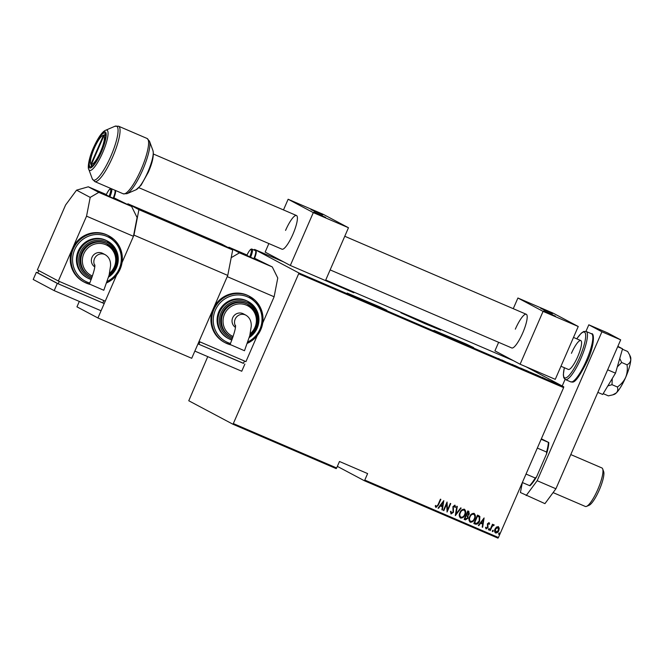 <?xml version="1.0" encoding="UTF-8"?>
<svg xmlns="http://www.w3.org/2000/svg" width="664" height="664" viewBox="0 0 664 664"><rect width="100%" height="100%" fill="white"/><g stroke="black" fill="none" stroke-linecap="round" stroke-linejoin="round"><path stroke-width="1" d="M458.143 341.288L473.639 347.604L466.277 344.068L433.999 330.365L458.143 341.288M371.392 303.996L386.888 310.32L379.526 306.776L347.247 293.081L371.392 303.996M316.222 276.597L353.854 292.766L325.692 280.133M425.109 323.733L440.606 330.058L433.235 326.514L400.965 312.819L425.109 323.733M498.44 537.508L497.967 538.147L364.32 480.703L364.793 480.064L498.44 537.508L563.611 387.618L298.667 273.742L298.825 272.937L254.569 249.423L254.104 250.046M337.353 466.377L364.32 480.703M560.25 385.211L556.498 383.51L560.391 385.253M553.253 382.232L551.909 381.518L553.253 382.232M553.353 382.149L552.83 382.007M548.398 380.024L547.817 379.791M550.348 380.97L549.684 380.696M549.501 380.621L549.95 380.771M540.338 376.654L535.425 374.38L540.562 376.72M529.889 372.172L525.747 370.221L529.996 372.197M518.742 367.399L514.799 365.515L518.742 367.399M507.271 362.469L510.533 363.872L507.271 362.469M499.61 359.108L498.39 358.46L499.394 359.083M500.025 359.357L499.552 359.158M298.825 272.937L563.769 386.813L526.129 366.818M513.488 360.71L325.742 280.017M283.711 261.948L254.569 249.423M501.76 359.913L505.802 361.83L501.685 360.062M515.546 366.005L512.027 364.362L515.646 366.038M514.492 365.573L515.131 365.798M512.027 364.362L512.757 364.652M512.899 364.71L512.434 364.561M520.676 368.13L525.714 370.296L520.485 368.014M530.353 372.296L535.391 374.463L530.163 372.18M542.048 377.227L546.099 379.152L541.982 377.384M207.757 356.634L188.767 400.757L233.022 424.271L298.667 273.742M233.496 423.632L336.656 467.971L336.183 468.61L233.022 424.271M498.307 526.61L499.262 528.22L498.813 530.619C498.199 532.271 497.112 533.059 495.543 532.968C494.406 531.897 494.232 530.569 495.02 528.992L496.473 527.033L498.44 526.676M489.8 530.378L492.472 524.228L492.895 524.411L492.505 525.315L493.891 524.718L494.215 525.099L492.124 526.419L490.223 530.553L489.8 530.378M489.044 522.626L489.617 523.913L489.094 524.311L488.704 523.381L487.832 523.987L487.999 527.623L486.164 528.942L485.492 527.664L486.023 527.216L486.48 528.179L487.567 527.473L487.401 523.838L489.077 522.651M488.596 523.323L487.608 524.543L487.899 527.565L486.089 528.901M478.454 515.521L479.864 516.484L479.591 521.124C478.827 523.423 477.408 524.427 475.324 524.153L473.814 523.506L477.466 515.098L478.943 515.754M468.709 511.33L469.299 514.061L467.979 515.613L468.012 518.177L465.431 519.904L464.128 519.339L467.788 510.931L468.909 511.429M455.296 515.546L456.849 506.234L457.305 506.424L456.052 513.944L460.7 507.885L461.156 508.084L455.296 515.546M443.826 510.616L443.403 510.433L447.063 502.026L447.445 510.052L450.325 503.428L450.74 503.611L447.088 512.019L446.698 504.001L443.826 510.616L443.411 510.425M440.747 499.311L438.281 504.98L435.966 507.495L435.211 506.018L435.75 505.478L436.373 506.64L437.999 504.773L440.431 499.179L440.854 499.361L438.381 505.038L435.899 507.454M435.642 505.42L436.248 506.574M364.793 480.064L367.615 473.581L339.478 461.488L336.656 467.971M443.801 500.623L442.357 509.985L441.892 509.786L442.39 506.798L440.34 505.918L438.497 508.325L438.041 508.126L443.801 500.623L442.357 509.985M454.466 505.968L453.263 506.715L453.346 512.251L451.088 513.994L450.424 511.521L451.022 511.272L451.47 513.131L453.039 512.118L452.931 506.624L454.948 505.163L455.587 507.122L454.964 507.47L454.516 506.001L453.363 506.765L453.454 512.309L451.005 513.953M464.377 509.213C465.912 510.724 466.128 512.566 465.016 514.724C464.194 516.99 462.717 518.111 460.575 518.069C459.065 516.559 458.857 514.741 459.944 512.6C460.758 510.334 462.235 509.205 464.377 509.213L464.543 509.296M464.269 509.155C465.813 510.666 466.02 512.508 464.908 514.675C464.094 516.941 462.609 518.053 460.467 518.011L460.418 517.986M474.054 513.372C475.598 514.882 475.806 516.725 474.694 518.891C473.872 521.157 472.394 522.269 470.253 522.228C468.742 520.725 468.535 518.899 469.622 516.758C470.444 514.492 471.921 513.363 474.054 513.372L474.221 513.455M473.955 513.313C475.49 514.832 475.706 516.667 474.586 518.833C473.772 521.099 472.287 522.211 470.145 522.17L470.095 522.153M484.097 517.945L482.645 527.299L482.189 527.1L482.686 524.12L480.636 523.24L478.794 525.647L478.337 525.448L484.097 517.945L482.645 527.299M488.48 529.1L489.21 528.586L489.326 529.465L488.596 529.988L488.48 529.1M492.373 530.777L493.103 530.254L493.219 531.142L492.489 531.656L492.373 530.777M498.689 533.491L499.411 532.968L499.527 533.856L498.805 534.371L498.689 533.491M563.769 386.813L563.611 387.618M440.34 505.918L442.39 506.798M440.24 505.86L438.497 508.325M443.145 502.266L440.83 505.096L442.548 505.844L443.145 502.266L440.938 505.146M447.046 502.059L447.445 510.052M450.632 503.561L446.988 511.944M443.718 510.558L446.698 504.001M450.914 511.222L451.47 513.131M454.84 505.105L455.587 507.122M455.479 507.064L454.964 507.354M457.197 506.383L456.052 513.944M461.048 508.035L455.396 515.588M464.086 510.11L463.92 510.027C462.161 509.977 460.94 510.873 460.26 512.716C459.388 514.459 459.579 515.936 460.824 517.14M460.26 512.716L460.368 512.774C459.496 514.517 459.679 515.994 460.932 517.198L460.741 517.107M460.932 517.198C462.7 517.289 463.92 516.401 464.592 514.542C465.472 512.799 465.281 511.305 464.02 510.085C462.26 510.035 461.04 510.931 460.368 512.774M468.601 511.272L469.299 514.061M469.199 514.002L467.979 515.613M467.879 515.554L468.012 518.177M467.904 518.119L465.431 519.904M465.331 519.846L464.136 519.331M467.406 516.135L466.178 515.48L464.825 518.601L465.547 518.924L467.589 517.995L467.406 516.135L466.286 515.538L464.924 518.659M468.485 512.259L467.73 511.919L466.56 514.617L468.875 513.894L467.829 511.977L466.659 514.675M473.764 514.276L473.598 514.185C471.838 514.135 470.618 515.032 469.946 516.882C469.066 518.617 469.257 520.095 470.502 521.306M469.946 516.882L470.046 516.932C469.174 518.675 469.357 520.153 470.61 521.356L470.427 521.265M470.61 521.356C472.378 521.447 473.598 520.559 474.27 518.708C475.158 516.957 474.967 515.471 473.706 514.243C471.938 514.193 470.726 515.09 470.046 516.932M478.346 515.463L479.757 516.426L479.483 521.066C478.719 523.365 477.3 524.377 475.216 524.095L475.324 524.153M475.216 524.095L473.814 523.489M478.379 516.534L477.408 516.086L474.503 522.767L476.669 523.456L479.167 520.941L479.267 517.173L477.516 516.135L474.602 522.817M478.329 516.501L477.756 516.227M480.636 523.24L482.686 524.12M480.537 523.182L478.794 525.647M483.442 519.588L481.126 522.41L482.844 523.166L483.442 519.588L481.226 522.468M488.936 522.576L489.617 523.913M489.509 523.854L489.077 524.186M485.923 527.158L486.38 528.121M489.102 528.527L489.326 529.465M489.219 529.407L488.496 529.93M492.788 524.369L492.505 525.315M493.792 524.66L494.215 525.099M494.116 525.05L493.626 525.556M493.385 525.382L492.124 526.419M492.024 526.361L490.223 530.553M492.995 530.204L493.219 531.142M493.111 531.084L492.389 531.607M498.207 526.552L499.262 528.22M499.154 528.162L498.813 530.619M498.705 530.569C498.091 532.221 497.004 533.001 495.435 532.918L495.369 532.877M498.008 527.382L495.336 529.125L495.867 532.213L498.39 530.445L497.975 527.365L495.444 529.183L495.867 532.213M499.311 532.918L499.527 533.856M499.428 533.798L498.697 534.312M503.677 360.842L502.059 360.145L503.677 360.842M525.29 370.122L521.091 368.312L525.29 370.122L525.232 370.695M526.934 370.744L528.204 371.325L526.934 370.744M528.046 371.84L528.204 371.325M527.407 371.035L529.482 371.956L527.407 371.035M529.324 372.471L529.482 371.956M534.968 374.28L530.768 372.471L534.968 374.28L534.91 374.853M539.409 376.281L536.404 374.803M536.014 374.695L539.94 376.413M543.974 378.165L542.355 377.467L543.965 378.181M559.843 384.995L556.897 383.726L559.935 385.054L559.727 385.535M541.359 438.796L548.796 442.531A26.726 6.034 113.3 0 1 546.605 453.794L536.578 476.852A26.726 6.034 113.3 0 1 529.996 485.774L529.606 485.641A27.506 6.217 -66.7 0 0 535.242 478.014L536.578 476.852M541.152 439.277L548.796 442.531M526.029 474.054L535.242 478.014M546.605 453.794L546.538 452.026A27.506 6.217 -66.7 0 0 548.406 442.398M537.325 448.067L546.538 452.026M585.955 331.377L588.81 324.812L607.568 332.88L620.682 339.843L555.917 488.77L544.936 503.636L520.41 492.514L522.352 482.52L529.606 485.641M602.68 468.909L603.642 471.54A18.866 4.258 113.3 0 1 599.268 490.015A18.866 4.258 113.3 0 1 589.159 505.254L586.578 506.366A20.957 4.731 -66.7 0 0 597.816 489.434A20.957 4.731 -66.7 0 0 602.68 468.909A20.957 4.731 -66.7 0 0 601.891 467.946L570.791 454.583M553.095 492.597L585.341 506.458A20.957 4.731 -66.7 0 0 586.578 506.366M571.43 353.331A15.72 3.552 113.3 0 1 580.784 340.557A15.72 3.552 113.3 0 1 577.721 356.668A15.72 3.552 113.3 0 1 568.367 369.441L560.956 366.254M93.765 147.972A18.335 4.142 113.3 0 1 104.68 133.074A18.335 4.142 113.3 0 1 101.102 151.873A18.335 4.142 113.3 0 1 90.196 166.772A18.335 4.142 113.3 0 1 93.765 147.972M106.323 194.552L88.304 186.8L98.787 192.377L131.613 206.479L137.091 217.551L133.447 236.309L86.552 216.157L58.349 281.013L105.244 301.174L116.532 275.211L97.932 317.981L76.958 306.843L79.315 301.431M232.699 249.954L221.685 244.103L127.895 203.798L138.909 209.641L232.699 249.954L227.752 275.419L191.722 358.294L97.932 317.981M227.752 275.419L133.97 235.114L122.093 262.421L133.447 236.309M133.97 235.114L138.909 209.641M127.895 203.798L127.521 204.304M629.63 354.949L630.426 356.634A20.957 4.731 113.3 0 1 630.8 359.622L629.588 354.858L627.654 351.48L622.425 349.231M627.024 364.802C627.688 369.118 627.239 373.309 625.662 377.384A20.957 4.731 113.3 0 0 630.8 359.622C630.518 361.955 629.264 363.681 627.024 364.802L621.662 362.494L619.753 358.452M617.379 386.987C618.142 389.253 617.794 391.229 616.325 392.914A20.957 4.731 113.3 0 0 625.662 377.384C623.753 381.319 620.989 384.522 617.379 386.987L612.017 384.688L612.241 378.588M617.312 366.877L621.662 362.494M612.723 394.881L614.192 394.408A20.957 4.731 113.3 0 0 616.325 392.914L612.723 394.881L608.357 395.86L603.194 393.636M607.851 385.892L612.017 384.688M617.852 346.334L622.541 348.824L617.678 346.732M622.541 348.824L615.495 373.168L607.651 369.798M615.495 373.168L602.696 394.466L597.841 392.374M526.178 495.576L537.168 480.711L555.917 488.77M588.81 324.812L601.924 331.784L537.168 480.711M562.217 385.983L565.072 379.401M620.682 339.843L601.924 331.784M235.529 325.385L235.521 325.385C235.82 328.132 234.002 334.498 230.068 344.475L244.476 350.741L249.78 335.594L251.249 326.281C251.448 321.177 249.664 317.475 245.904 315.184A7.86 7.653 -62 0 0 235.529 326.14M235.413 327.369A7.86 7.653 -62 0 1 232.691 317.774A7.86 7.653 -62 0 1 243.414 313.856L245.904 315.184M249.847 335.345L255.673 328.248L257.424 319.243L254.661 310.586L247.282 304.046A18.335 17.862 118 0 0 245.987 303.431A18.335 17.862 118 0 0 222.573 312.52A18.335 17.862 118 0 0 230.076 336.44L230.856 336.856A18.335 17.862 -62 0 1 223.353 312.935A18.335 17.862 -62 0 1 246.776 303.846A18.335 17.862 -62 0 1 248.07 304.469A18.335 17.862 -62 0 1 249.855 335.303M249.241 337.602L256.512 329.618L258.968 319.102L255.947 308.851L247.464 301.182A20.957 20.41 118 0 0 245.987 300.468A20.957 20.41 118 0 0 219.22 310.86A20.957 20.41 118 0 0 227.793 338.192L228.582 338.615A20.957 20.41 -62 0 1 220.008 311.275A20.957 20.41 -62 0 1 246.767 300.892A20.957 20.41 -62 0 1 248.245 301.597A20.957 20.41 -62 0 1 249.249 337.561M247.415 343.313L258.437 334.009L263.027 320.28L259.773 306.328L248.867 295.995A26.195 25.514 118 0 0 247.025 295.106A26.195 25.514 118 0 0 213.136 309.05A26.195 25.514 118 0 0 224.291 342.267L225.071 342.682A26.195 25.514 -62 0 1 214.356 308.511A26.195 25.514 -62 0 1 247.813 295.53A26.195 25.514 -62 0 1 249.656 296.41A26.195 25.514 -62 0 1 263.002 320.239A26.195 25.514 -62 0 1 247.423 343.288M247 255.017L228.98 247.265L239.472 252.843L272.29 266.945L277.768 278.017L274.124 296.775L262.778 322.887M274.124 296.775L227.229 276.622L199.034 341.479L245.929 361.639L257.217 335.669M250.569 257.242L253.847 258.653A7.86 1.776 -66.7 0 0 255.383 250.594L252.096 249.183A7.86 1.776 113.3 0 1 250.569 257.242L249.706 256.852A7.072 1.602 -66.7 0 0 251.108 249.614A7.072 1.602 -66.7 0 0 246.875 255.349L249.706 256.852M246.875 255.349L246.859 255.333C249.224 250.486 250.967 248.436 252.096 249.183M255.383 250.594C255.831 251.316 257.566 250.286 254.412 258.877L253.847 258.653M272.29 266.945L254.661 258.304M239.472 252.843L231.196 257.665M228.109 247.514L228.98 247.265M199.93 341.869L198.901 344.251L243.447 363.391L244.485 361.017M198.901 344.251L198.03 343.786M243.489 363.299L197.988 343.886L194.851 351.09L241.746 371.242L244.883 364.038M330.141 269.899L511.761 347.961A18.335 4.142 -66.7 0 0 522.676 333.062A18.335 4.142 -66.7 0 0 526.245 314.263A18.335 4.142 -66.7 0 0 515.33 329.161M555.419 316.147L543.716 310.86L555.419 316.147M540.737 308.353L552.448 313.64L540.737 308.353M517.912 298.003L553.079 313.126L578.244 326.497L543.077 311.374L517.912 298.003L513.264 308.685M578.244 326.497L555.27 379.343L520.103 364.221L494.929 350.849L498.639 342.325M543.077 311.374L520.103 364.221M105.526 134.551L103.418 135.423A15.72 3.552 -66.7 0 0 102.712 135.547A15.72 3.552 -66.7 0 0 94.288 148.246A15.72 3.552 -66.7 0 0 90.644 163.643A15.72 3.552 -66.7 0 0 90.926 164.141L91.79 166.407M92.122 166.174L91.449 164.423L103.941 135.697L105.584 135.016M91.449 164.423A15.72 3.552 -66.7 0 0 100.579 151.591A15.72 3.552 -66.7 0 0 103.941 135.697M103.418 135.423L90.926 164.141M94.844 264.919L94.844 264.919C95.143 267.667 93.325 274.033 89.383 284.009L103.8 290.276L109.103 275.128L110.573 265.816C110.772 260.711 108.987 257.009 105.227 254.719A7.86 7.653 -62 0 0 94.852 265.683M94.736 266.903A7.86 7.653 -62 0 1 92.014 257.308A7.86 7.653 -62 0 1 102.729 253.399L105.227 254.719M109.162 274.879L114.996 267.783L116.748 258.777L113.984 250.12L106.597 243.58A18.335 17.862 118 0 0 105.31 242.966A18.335 17.862 118 0 0 81.888 252.054A18.335 17.862 118 0 0 89.391 275.975L90.18 276.39A18.335 17.862 -62 0 1 82.676 252.469A18.335 17.862 -62 0 1 106.099 243.381A18.335 17.862 -62 0 1 107.385 244.003A18.335 17.862 -62 0 1 109.17 274.838M108.564 277.137L115.835 269.152L118.292 258.636L115.27 248.386L106.779 240.717A20.957 20.41 118 0 0 105.302 240.003A20.957 20.41 118 0 0 78.543 250.394A20.957 20.41 118 0 0 87.117 277.726L87.905 278.15A20.957 20.41 -62 0 1 79.331 250.809A20.957 20.41 -62 0 1 106.091 240.426A20.957 20.41 -62 0 1 107.568 241.132A20.957 20.41 -62 0 1 108.572 277.096M106.73 282.847L117.76 273.543L122.35 259.815L119.097 245.863L108.19 235.529A26.195 25.514 118 0 0 106.348 234.641A26.195 25.514 118 0 0 72.451 248.585A26.195 25.514 118 0 0 83.606 281.802L84.394 282.217A26.195 25.514 -62 0 1 73.679 248.046A26.195 25.514 -62 0 1 107.128 235.064A26.195 25.514 -62 0 1 108.979 235.944A26.195 25.514 -62 0 1 122.325 259.773A26.195 25.514 -62 0 1 106.738 282.822M58.349 281.013L37.375 269.874L65.578 205.018L76.559 190.153L88.304 186.8M111.486 188.75A7.86 1.776 113.3 0 1 109.892 196.776L113.17 198.187A7.86 1.776 -66.7 0 0 114.764 190.161M109.892 196.776L109.029 196.386A7.072 1.602 -66.7 0 0 110.431 189.149A7.072 1.602 -66.7 0 0 106.198 194.884L109.029 196.386M106.198 194.884L106.198 194.876C108.547 190.02 110.29 187.97 111.419 188.717M113.718 198.403L113.17 198.187M131.613 206.479L113.976 197.839M98.787 192.377L90.196 197.391L86.552 216.157M90.196 197.391L76.559 190.153M103.8 300.551L102.771 302.925L58.216 283.785L37.765 272.921L38.769 270.613M58.216 283.785L59.254 281.403M102.812 302.834L104.198 303.572L101.069 310.777L54.174 290.624L33.2 279.478L36.337 272.273L37.782 272.896M104.198 303.572L57.311 283.42L36.337 272.273M54.174 290.624L57.311 283.42M138.934 187.713L281.984 249.199A18.335 4.142 -66.7 0 0 292.899 234.309A18.335 4.142 -66.7 0 0 296.468 215.509A18.335 4.142 -66.7 0 0 285.562 230.408M325.642 217.394L313.939 212.098L325.642 217.394M310.959 209.592L322.671 214.879L310.959 209.592M288.134 199.25L323.302 214.364L348.476 227.735L313.3 212.621L288.134 199.25L283.486 209.924M348.476 227.735L325.493 280.582L290.326 265.467L265.152 252.096L268.862 243.563M313.3 212.621L290.326 265.467M586.378 360.61A26.195 5.918 -66.7 0 0 591.483 333.751C594.471 332.548 594.612 345.355 587.325 360.992C573.605 388.647 572.21 380.746 570.791 381.891A26.195 5.918 -66.7 0 0 586.378 360.61M564.359 367.715A24.892 5.619 -66.7 0 0 566.973 377.335A24.892 5.619 -66.7 0 0 579.556 357.647A24.892 5.619 -66.7 0 0 585.582 334.291A24.892 5.619 -66.7 0 0 576.775 338.839M591.483 333.751L586.088 331.436A26.195 5.918 113.3 0 1 580.992 358.286A26.195 5.918 113.3 0 1 565.404 379.567L570.791 381.891M152.944 150.57C154.048 155.517 152.504 162.73 148.321 172.208L141.017 185.297L136.103 189.746A21.92 4.955 -66.7 0 0 147.856 172.034A21.92 4.955 -66.7 0 0 152.944 150.57L149.5 141.216A29.357 6.632 113.3 0 1 142.685 169.967A29.357 6.632 113.3 0 1 126.94 193.689L123.255 193.813A30.129 6.806 -66.7 0 0 141.183 169.337A30.129 6.806 -66.7 0 0 147.051 138.452L118.507 126.185A30.129 6.806 113.3 0 1 112.639 157.069A30.129 6.806 113.3 0 1 94.72 181.546L92.263 178.782A29.357 6.632 -66.7 0 0 110.83 156.272A29.357 6.632 -66.7 0 0 114.822 126.309L105.659 130.252A21.92 4.955 113.3 0 1 102.679 152.62A21.92 4.955 113.3 0 1 88.818 169.42L92.263 178.782M93.508 147.84A19.605 4.432 -66.7 0 0 89.623 167.892A19.605 4.432 -66.7 0 0 101.36 152.006A19.605 4.432 -66.7 0 0 105.252 131.945A19.605 4.432 -66.7 0 0 93.508 147.84M230.815 344.873A26.195 25.514 -62 0 1 226.93 343.57A26.195 25.514 -62 0 1 225.071 342.682L230.823 344.873M247.904 341.894A24.892 24.244 118 0 0 262.014 318.952A24.892 24.244 118 0 0 247.547 296.866A24.892 24.244 118 0 0 215.352 310.113A24.892 24.244 118 0 0 227.702 342.508A24.892 24.244 118 0 0 230.483 343.504M230.059 339.321A20.957 20.41 -62 0 1 228.582 338.615L231.885 340.001A20.957 20.41 -62 0 1 230.068 339.329M249.664 336.034A19.646 19.14 118 0 0 257.839 317.981A19.646 19.14 118 0 0 246.51 302.228A19.646 19.14 118 0 0 221.095 312.686A19.646 19.14 118 0 0 230.84 338.258A19.646 19.14 118 0 0 232.325 338.823M232.724 337.71A18.335 17.862 -62 0 1 232.159 337.478A18.335 17.862 -62 0 1 230.856 336.856L232.724 337.71M250.228 333.718A17.032 16.583 118 0 0 246.518 305.191A17.032 16.583 118 0 0 224.482 314.246A17.032 16.583 118 0 0 232.939 336.416A17.032 16.583 118 0 0 233.13 336.499M90.138 284.408A26.195 25.514 -62 0 1 86.254 283.105A26.195 25.514 -62 0 1 84.394 282.217L90.146 284.416M107.219 281.428A24.892 24.244 118 0 0 121.329 258.487A24.892 24.244 118 0 0 106.871 236.401A24.892 24.244 118 0 0 74.675 249.647A24.892 24.244 118 0 0 87.025 282.042A24.892 24.244 118 0 0 89.806 283.038M89.383 278.855A20.957 20.41 -62 0 1 87.905 278.15L91.209 279.536A20.957 20.41 -62 0 1 89.391 278.863M108.987 275.568A19.646 19.14 118 0 0 117.163 257.516A19.646 19.14 118 0 0 105.833 241.762A19.646 19.14 118 0 0 80.41 252.22A19.646 19.14 118 0 0 90.163 277.793A19.646 19.14 118 0 0 91.64 278.357M92.039 277.245A18.335 17.862 -62 0 1 91.483 277.012A18.335 17.862 -62 0 1 90.18 276.39L92.039 277.245M109.552 273.253A17.032 16.583 118 0 0 105.833 244.726A17.032 16.583 118 0 0 83.805 253.789A17.032 16.583 118 0 0 92.255 275.95A17.032 16.583 118 0 0 92.454 276.033M499.843 359.241L499.635 359.722M515.181 365.831L514.974 366.312M512.4 364.511L512.185 364.993M540.098 376.513L539.89 376.994M548.198 379.949L547.991 380.43M549.983 380.796L549.775 381.277M552.838 381.949L552.631 382.431M586.088 331.436L583.664 331.51L581.274 333.154L576.726 338.814M564.309 367.698L563.329 374.845L563.786 377.758L565.404 379.567M105.659 130.252C103.692 130.933 99.517 134.369 93.441 147.79C88.602 158.464 87.507 168.382 88.818 169.42M136.103 189.746L126.94 193.689M123.255 193.813L94.72 181.546M147.051 138.452L149.5 141.216M118.507 126.185L114.822 126.309M90.644 163.643L91.682 166.473M580.784 340.557L573.497 337.428M153.409 154.023L296.468 215.509M344.765 236.268L526.245 314.263M102.712 135.547L105.485 134.352M113.735 198.411C116.889 189.821 115.154 190.85 114.706 190.128"/></g></svg>
